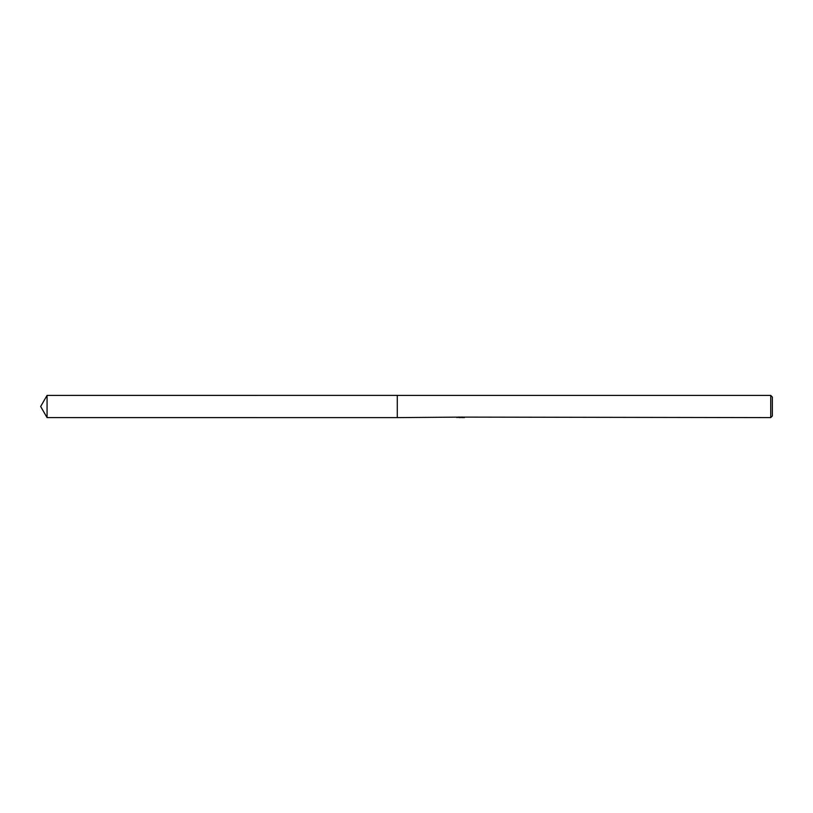 <?xml version="1.0" encoding="UTF-8"?>
<svg xmlns="http://www.w3.org/2000/svg" width="813" height="813" viewBox="0 0 813 813"><rect width="100%" height="100%" fill="white"/><g stroke="black" fill="none" stroke-linecap="round" stroke-linejoin="round"><path stroke-width="1.22" d="M460.697 417.11L397.283 417.618L397.293 395.392L770.724 395.392L772.35 397.018L772.35 415.982L770.724 417.608L461.388 417.11M397.283 417.618L397.283 395.382L397.283 417.618L47.063 417.608L47.063 395.392L397.283 395.382M461.388 417.435L458.959 417.506M460.249 417.608L459.721 417.608M770.724 417.608L770.724 395.392M460.697 417.404L457.14 417.404M456.774 417.516L458.939 416.998M458.298 417.11L462.678 417.11M462.038 416.998L464.203 417.516M464.416 417.486C460.707 417.516 460.707 417.547 464.416 417.577M47.063 395.392L40.65 406.5L47.063 417.608"/></g></svg>
